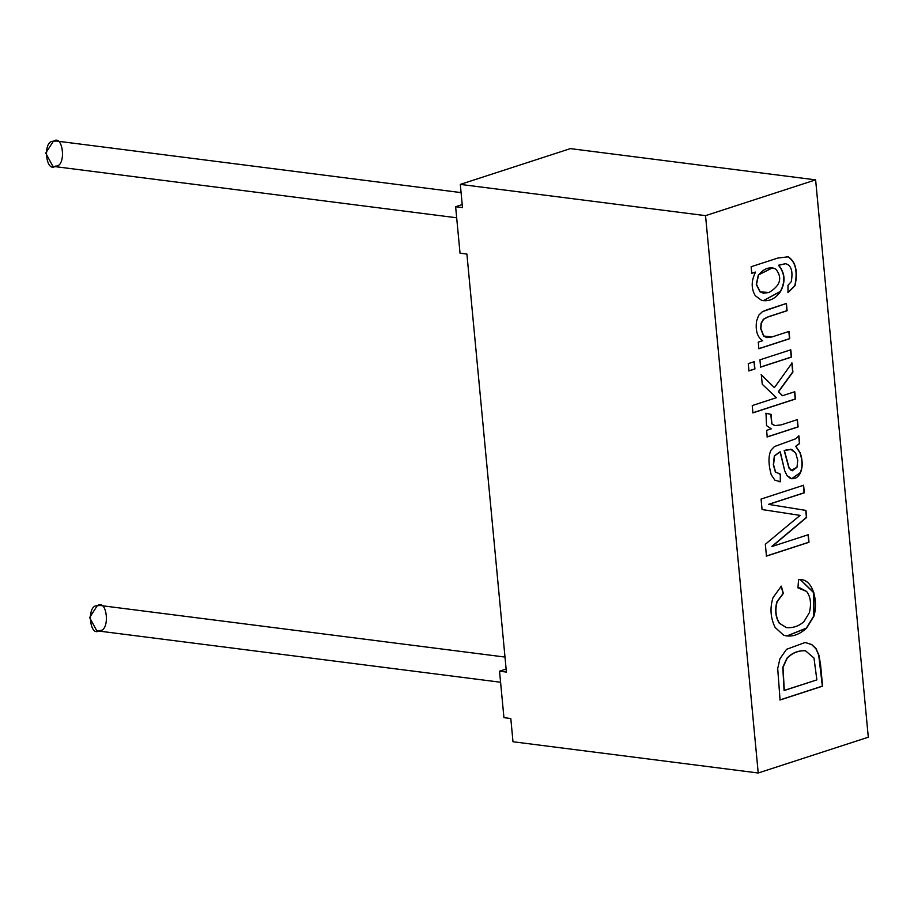 <?xml version="1.0" encoding="UTF-8"?>
<svg xmlns="http://www.w3.org/2000/svg" width="914" height="914" viewBox="0 0 914 914"><rect width="100%" height="100%" fill="white"/><g stroke="black" fill="none" stroke-linecap="round" stroke-linejoin="round"><path stroke-width="1.37" d="M570.393 148.616L815.619 179.864L868.3 737.21L758.22 772.993L512.994 741.745L510.8 718.518L512.994 741.745L758.22 772.993L868.3 737.21L815.619 179.864L570.393 148.616L460.313 184.4L570.393 148.616M462.507 207.615L460.313 184.4L705.539 215.647L815.619 179.864L705.539 215.647L758.22 772.993L705.539 215.647L460.313 184.4L462.507 207.615L455.629 206.747L460.028 253.189L466.905 254.069L506.413 672.076L466.905 254.069L460.028 253.189L455.629 206.747L462.507 207.615M785.423 263.666C791.204 265.083 793.146 271.081 791.273 281.626L787.994 285.282L787.994 292.674L795.066 285.614C798.036 271.241 795.74 261.644 788.199 256.811L777.803 258.056L751.137 266.728L751.754 273.332L751.137 266.728L777.803 258.056L788.199 256.811C795.74 261.644 798.036 271.241 795.066 285.614L787.994 292.674L787.994 285.282L791.273 281.626C793.146 271.081 791.204 265.083 785.423 263.666L778.694 265.277C785.115 273.16 785.732 281.889 780.556 291.475C775.415 298.844 769.108 301.803 761.636 300.375L755.272 295.679C751.08 288.573 751.171 280.724 755.547 272.098L751.754 273.332L755.547 272.098C751.171 280.724 751.08 288.573 755.272 295.679L761.636 300.375L763.35 300.706L780.556 291.475C785.732 281.889 785.115 273.16 778.694 265.277L785.743 263.678L778.465 265.254C784.875 273.126 785.503 281.866 780.328 291.452L763.236 300.695L780.328 291.452C785.503 281.866 784.875 273.126 778.465 265.254L785.743 263.678M787.103 310.737L768.308 316.85L763.601 319.283L761.373 323.168L760.894 328.617L763.818 336.044L772.181 336.889L789.056 331.405L789.742 338.694L758.883 348.725L758.254 342.11L762.642 340.682C757.318 337.152 755.295 330.582 756.586 320.985L758.746 315.193L762.413 311.663L786.417 303.448L787.103 310.737L786.417 303.448L767.44 309.618L762.413 311.663L758.746 315.193L756.586 320.985C755.295 330.582 757.318 337.152 762.642 340.682L758.254 342.11L758.883 348.725L789.742 338.694L789.056 331.405L772.181 336.889L766.972 337.609L763.818 336.044L760.894 328.617L761.373 323.168L763.601 319.283L768.308 316.85L787.103 310.737M759.934 359.83L790.793 349.799L791.49 357.088L760.619 367.12L759.934 359.83L760.619 367.12L791.49 357.088L790.793 349.799L759.934 359.83M748.269 363.623L754.244 361.681L754.93 368.97L748.954 370.913L748.269 363.623L748.954 370.913L754.93 368.97L754.244 361.681L748.269 363.623M782.555 395.705L794.757 391.74L795.454 399.03L752.919 412.854L752.233 405.565L776.409 397.704L762.242 384.246L761.339 374.729L774.409 387.639L792.038 362.984L792.906 372.067L778.568 391.752L782.555 395.705L778.568 391.752L792.906 372.067L792.038 362.984L774.409 387.639L761.339 374.729L762.242 384.246L776.409 397.704L752.233 405.565L752.919 412.854L795.454 399.03L794.757 391.74L782.555 395.705M775.026 425.616L771.907 423.879L771.073 414.339L765.783 413.288L771.073 414.339L771.907 423.879L775.026 425.616L781.253 424.861L797.396 419.617L798.093 426.941L767.223 436.972L766.595 430.368L771.267 428.849L766.526 425.627L766.012 413.311L771.073 414.339L766.012 413.311L766.526 425.627L771.267 428.849L766.595 430.368L767.223 436.972L798.093 426.941L797.396 419.617L781.253 424.861L774.878 425.604L771.679 423.845L774.798 425.581M780.522 474.195L775.586 472.024L773.564 464.803L774.558 455.858L780.053 451.836L784.726 470.779L786.954 475.509L791.775 478.753L800.595 472.549C802.823 466.826 802.698 460.268 800.218 452.887L795.694 446.295L799.43 443.484L798.71 435.875L799.659 443.507L795.694 446.295L799.659 443.507L798.939 435.898L799.659 443.507L795.923 446.329L800.218 452.887C802.698 460.268 802.823 466.826 800.595 472.549C798.048 477.599 794.62 479.542 790.313 478.365L786.954 475.509L784.726 470.779L780.282 451.859L774.558 455.858L773.564 464.803L775.586 472.024L780.522 474.195L780.533 481.747L774.935 480.204L771.199 474.72C768.286 463.855 768.263 455.629 771.119 450.031L774.432 446.58L795.42 438.891L798.939 435.898L795.42 438.891L774.432 446.58L771.119 450.031C768.263 455.629 768.286 463.855 771.199 474.72L774.935 480.204L780.533 481.747L780.522 474.195L779.459 474.103M772.033 546.492L808.273 534.713L808.993 542.276L766.458 556.1L765.338 544.276L794.106 520.306L765.338 544.276L766.458 556.1L808.993 542.276L808.273 534.713L772.033 546.492L806.639 517.427L772.033 546.492M800.15 515.393L762.059 509.544L761.065 499.067L803.6 485.243L804.32 492.817L768.663 504.402L805.977 510.412L806.639 517.427L805.977 510.412L768.663 504.402L804.32 492.817L803.6 485.243L761.065 499.067L762.059 509.544L800.15 515.393L794.106 520.306M781.321 586.16L783.355 593.46L777.163 601.709C774.946 609.844 775.7 616.996 779.425 623.188L786.36 627.621C793.203 628.112 799.087 626.09 804 621.566L809.37 612.677C811.518 603.811 810.604 596.751 806.639 591.472L797.922 587.862L798.619 579.556C813.369 577.888 818.373 602.166 813.86 616.264L806.605 628.146C798.779 635.15 791.113 637.492 783.595 635.173L775.129 627.45C770.479 617.887 769.771 607.959 773.016 597.642L781.321 586.16L773.016 597.642C769.771 607.959 770.479 617.887 775.129 627.45L783.595 635.173L786.908 635.995L806.605 628.146L813.86 616.264L813.837 592.603L800.424 579.693L798.619 579.556L797.922 587.862L800.013 587.976L806.639 591.472C810.604 596.751 811.518 603.811 809.37 612.677L804 621.566C799.087 626.09 793.203 628.112 786.36 627.621L779.425 623.188C775.7 616.996 774.946 609.844 777.163 601.709L783.127 593.437L776.934 601.686C774.718 609.809 775.472 616.973 779.196 623.154L786.44 627.632L779.196 623.154C775.472 616.973 774.718 609.809 776.934 601.686L783.355 593.46L781.321 586.16M822.589 686.163L780.065 699.987L777.7 668.534L779.928 658.777L786.543 649.317L805.154 642.485L811.746 644.53L816.133 648.734L818.933 655.212L820.555 664.581L822.589 686.163L818.933 655.212L816.133 648.734L811.746 644.53L805.154 642.485L786.543 649.317L779.928 658.777L777.7 668.534L780.065 699.987L822.589 686.163M506.413 672.076L499.535 671.196L503.934 717.65L510.8 718.518L503.934 717.65L499.535 671.196L506.413 672.076M504.996 657.063L100.026 605.468L97.238 605.742L89.618 617.556L96.793 630.797L500.586 682.244M99.58 630.511C89.538 638.315 86.373 604.737 97.238 605.742C107.281 597.939 110.457 631.517 99.58 630.511M461.09 192.614L56.12 141.007L53.332 141.293L45.711 153.106L52.898 166.337L456.68 217.783M55.674 166.062C45.643 173.866 42.467 140.288 53.332 141.293C63.374 133.49 66.551 167.068 55.674 166.062M506.128 669.059L499.535 671.196L506.128 669.059M462.221 204.599L455.629 206.747L462.221 204.599M804.926 642.462L811.506 644.507L815.905 648.7L818.704 655.178L822.36 686.128L779.836 699.953L822.36 686.128L818.704 655.178L815.905 648.7L811.506 644.507L804.926 642.462M805.371 650.745L805.245 650.734C797.991 650.46 791.878 652.973 786.897 658.251L782.784 667.311L784.075 690.447L783.012 667.334L787.125 658.286C792.107 653.007 798.219 650.494 805.474 650.757L813.986 658.046L816.865 679.89L784.075 690.447L782.784 667.311L786.897 658.251C791.878 652.973 797.991 650.46 805.245 650.734L805.485 650.757C798.219 650.494 792.107 653.007 787.125 658.286L783.012 667.334L784.303 690.481L816.865 679.89L813.986 658.046L805.474 650.757M799.899 587.965L797.922 587.839L799.899 587.965M800.31 579.67L813.631 592.638L813.631 616.23L806.376 628.112L786.794 635.973L806.376 628.112L813.631 616.23L813.631 592.638L800.31 579.67M781.093 586.125L783.127 593.437L781.093 586.125M808.045 534.679L808.993 542.276L766.229 556.066L808.764 542.242L808.045 534.679M799.921 515.359L798.676 515.21M803.372 485.22L804.32 492.817L768.434 504.368L805.977 510.412L806.639 517.427L771.804 546.458L806.411 517.393L805.748 510.389L768.434 504.368L804.091 492.783L803.372 485.22M795.694 446.295L799.99 452.864C802.469 460.245 802.595 466.791 800.367 472.527L791.661 478.73L800.367 472.527C802.595 466.791 802.469 460.245 799.99 452.864L795.694 446.295M780.053 451.836L774.329 455.823L773.335 464.769L775.358 471.99L780.293 474.16L780.533 481.747L778.694 481.632L780.305 481.712L780.293 474.16L775.358 471.99L773.335 464.769L774.329 455.823L780.053 451.836M790.724 449.208L795.717 453.127L797.739 460.268L796.997 467.283L792.301 470.79L789.159 468.059L784.383 450.488L791.627 449.402L786.28 449.905M786.051 449.882L791.398 449.368L784.155 450.453L788.931 468.025L792.187 470.779L788.931 468.025L784.155 450.453M784.383 450.488L789.159 468.059L791.136 470.413L796.997 467.283L797.739 460.268L795.717 453.127L791.627 449.402M797.168 419.583L798.093 426.941L766.995 436.949L797.865 426.918L797.168 419.583M770.845 414.316L771.679 423.845L770.845 414.316M794.529 391.706L795.454 399.03L752.69 412.82L795.226 398.995L794.529 391.706M761.111 374.706L774.409 387.639L761.111 374.706M791.81 362.949L792.906 372.067L778.34 391.718L782.327 395.671L778.34 391.718L792.678 372.032L791.81 362.949M754.016 361.658L754.93 368.97L748.726 370.89L754.701 368.948L754.016 361.658M790.564 349.776L791.49 357.088L760.391 367.097L791.261 357.066L790.564 349.776M788.828 331.371L789.742 338.694L758.654 348.691L789.513 338.66L788.828 331.371M786.189 303.414L786.874 310.703L768.068 316.815L763.373 319.249L761.145 323.133L760.665 328.583L763.578 336.009L766.857 337.597L763.578 336.009L760.665 328.583L761.145 323.133L763.373 319.249L768.068 316.815L786.874 310.703L786.189 303.414M786.828 256.514L787.971 256.788C795.511 261.61 797.808 271.218 794.837 285.579L787.994 292.571L794.837 285.579C797.808 271.218 795.511 261.61 787.971 256.788L786.828 256.514M755.318 272.075L751.525 273.309L755.318 272.075M768.925 292.514L763.51 293.211L760.162 291.829L756.506 284.391L758.586 274.897L772.57 267.802L775.906 269.184C782.692 277.959 780.362 285.728 768.925 292.514C780.362 285.728 782.692 277.959 775.906 269.184C769.931 266.34 764.161 268.236 758.586 274.897L756.506 284.391L760.162 291.829L768.925 292.514M763.396 293.2L759.934 291.795L756.278 284.368L758.357 274.863L772.456 267.779L758.357 274.863L756.278 284.368L759.934 291.795L763.51 293.211"/></g></svg>
